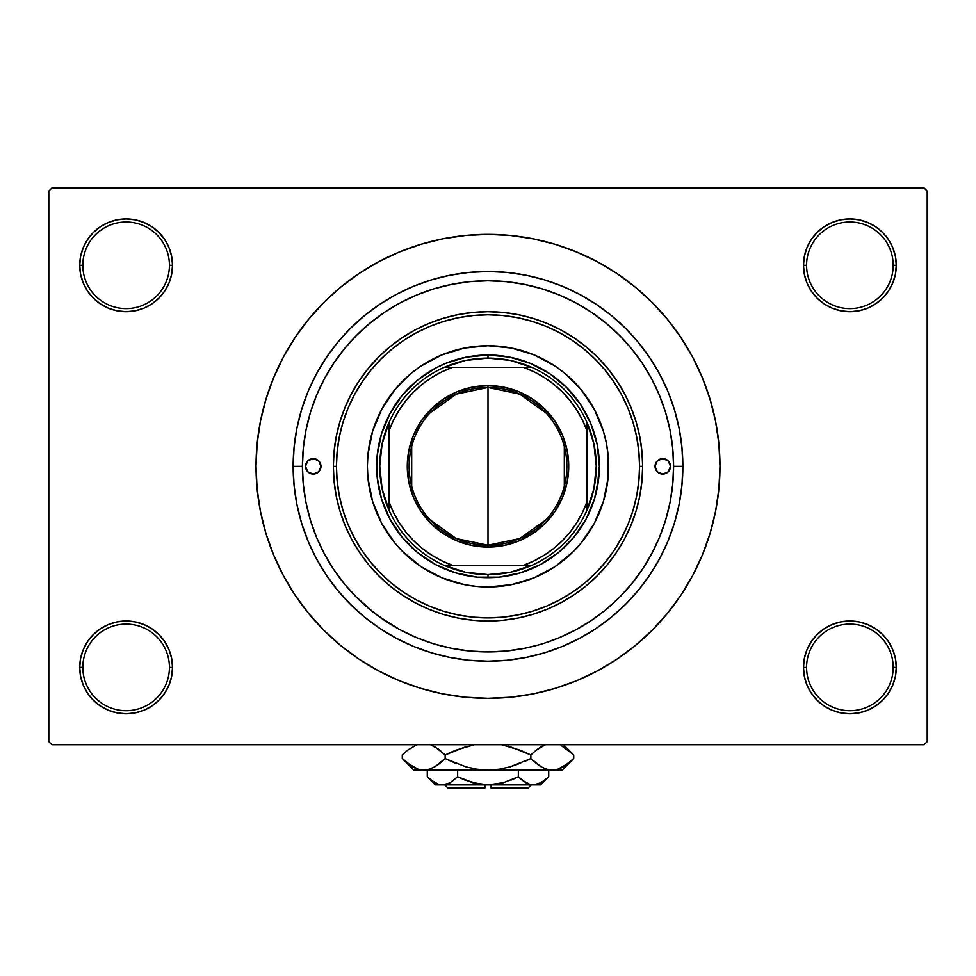 <?xml version="1.0" encoding="UTF-8"?>
<svg xmlns="http://www.w3.org/2000/svg" width="976" height="976" viewBox="0 0 976 976"><rect width="100%" height="100%" fill="white"/><g stroke="black" fill="none" stroke-linecap="round" stroke-linejoin="round"><path stroke-width="1.46" d="M895.382 676.441L896.273 667.389A46.397 46.397 0 0 1 849.876 713.785A46.397 46.397 0 0 1 803.48 667.389L806.579 667.389A43.298 43.298 0 0 0 849.876 710.699A43.298 43.298 0 0 0 893.174 667.389A43.298 43.298 0 0 0 849.876 624.091A43.298 43.298 0 0 0 806.579 667.389L803.48 667.389A46.397 46.397 0 0 1 849.876 620.992A46.397 46.397 0 0 1 896.273 667.389L893.174 667.389A43.298 43.298 0 0 1 849.876 710.699A43.298 43.298 0 0 1 806.579 667.389A43.298 43.298 0 0 1 849.876 624.091A43.298 43.298 0 0 1 893.174 667.389L896.273 667.389L895.382 658.336L892.735 649.638L888.453 641.61L882.682 634.583L875.655 628.812L867.627 624.53L858.929 621.883L849.876 620.992L840.824 621.883L832.125 624.53L824.098 628.812L817.071 634.583L811.3 641.61L807.018 649.638L804.37 658.336L803.48 667.389L804.37 676.441L807.018 685.152L811.3 693.167L817.071 700.195L824.098 705.965L832.125 710.26L840.824 712.895L849.876 713.785L858.929 712.895L867.627 710.26L875.655 705.965L882.682 700.195L888.453 693.167L892.735 685.152L895.382 676.441L896.273 667.389L895.382 658.336M80.618 658.336L79.727 667.389L82.826 667.389A43.298 43.298 0 0 0 126.124 710.699A43.298 43.298 0 0 0 169.421 667.389A43.298 43.298 0 0 0 126.124 624.091A43.298 43.298 0 0 0 82.826 667.389L79.727 667.389A46.397 46.397 0 0 1 126.124 620.992A46.397 46.397 0 0 1 172.52 667.389L169.421 667.389A43.298 43.298 0 0 1 126.124 710.699A43.298 43.298 0 0 1 82.826 667.389A43.298 43.298 0 0 1 126.124 624.091A43.298 43.298 0 0 1 169.421 667.389L172.52 667.389L171.63 658.336L168.982 649.638L164.7 641.61L158.929 634.583L151.902 628.812L143.875 624.53L135.176 621.883L126.124 620.992L117.071 621.883L108.373 624.53L100.345 628.812L93.318 634.583L87.547 641.61L83.265 649.638L80.618 658.336L79.727 667.389L80.618 676.441L83.265 685.152L87.547 693.167L93.318 700.195L100.345 705.965L108.373 710.26L117.071 712.895L126.124 713.785L135.176 712.895L143.875 710.26L151.902 705.965L158.929 700.195L164.7 693.167L168.982 685.152L171.63 676.441L172.52 667.389A46.397 46.397 0 0 1 126.124 713.785A46.397 46.397 0 0 1 79.727 667.389L80.618 676.441L83.265 685.152L87.547 693.167M80.618 256.261L79.727 265.301L82.826 265.301A43.298 43.298 0 0 0 126.124 308.611A43.298 43.298 0 0 0 169.421 265.301A43.298 43.298 0 0 0 126.124 222.003A43.298 43.298 0 0 0 82.826 265.301L79.727 265.301A46.397 46.397 0 0 1 126.124 218.917A46.397 46.397 0 0 1 172.52 265.301L169.421 265.301A43.298 43.298 0 0 1 126.124 308.611A43.298 43.298 0 0 1 82.826 265.301A43.298 43.298 0 0 1 126.124 222.003A43.298 43.298 0 0 1 169.421 265.301L172.52 265.301L171.63 256.261L168.982 247.55L164.7 239.535L158.929 232.495L151.902 226.737L143.875 222.443L135.176 219.807L126.124 218.917L117.071 219.807L108.373 222.443L100.345 226.737L93.318 232.495L87.547 239.535L83.265 247.55L80.618 256.261L79.727 265.301L80.618 274.354L83.265 283.064L87.547 291.08L93.318 298.107L100.345 303.878L108.373 308.172L117.071 310.807L126.124 311.698L135.176 310.807L143.875 308.172L151.902 303.878L158.929 298.107L164.7 291.08L168.982 283.064L171.63 274.354L172.52 265.301A46.397 46.397 0 0 1 126.124 311.698A46.397 46.397 0 0 1 79.727 265.301L80.618 274.354M895.382 274.354L896.273 265.301A46.397 46.397 0 0 1 849.876 311.698A46.397 46.397 0 0 1 803.48 265.301L806.579 265.301A43.298 43.298 0 0 0 849.876 308.611A43.298 43.298 0 0 0 893.174 265.301A43.298 43.298 0 0 0 849.876 222.003A43.298 43.298 0 0 0 806.579 265.301L803.48 265.301A46.397 46.397 0 0 1 849.876 218.917A46.397 46.397 0 0 1 896.273 265.301L893.174 265.301A43.298 43.298 0 0 1 849.876 308.611A43.298 43.298 0 0 1 806.579 265.301A43.298 43.298 0 0 1 849.876 222.003A43.298 43.298 0 0 1 893.174 265.301L896.273 265.301L895.382 256.261L892.735 247.55L888.453 239.535L882.682 232.495L875.655 226.737L867.627 222.443L858.929 219.807L849.876 218.917L840.824 219.807L832.125 222.443L824.098 226.737L817.071 232.495L811.3 239.535L807.018 247.55L804.37 256.261L803.48 265.301L804.37 274.354L807.018 283.064L811.3 291.08L817.071 298.107L824.098 303.878L832.125 308.172L840.824 310.807L849.876 311.698L858.929 310.807L867.627 308.172L875.655 303.878L882.682 298.107L888.453 291.08L892.735 283.064L895.382 274.354L896.273 265.301L895.382 256.261L892.735 247.55L888.453 239.535M668.731 424.206L670.036 430.245M664.766 409.835L666.022 413.946M682.858 466.345L673.574 466.345L682.858 466.345L681.919 485.45L679.113 504.36L674.465 522.916L668.023 540.924L659.849 558.199L650.016 574.608L638.621 589.968L625.787 604.132L611.61 616.978L596.251 628.361L579.854 638.194L562.566 646.368L544.559 652.81L526.015 657.458L507.105 660.264L488 661.203L468.895 660.264L449.985 657.458L431.441 652.81L413.434 646.368L396.146 638.194L379.749 628.361L364.39 616.978L350.213 604.132L337.379 589.968L325.984 574.608L316.151 558.199L307.977 540.924L301.535 522.916L296.887 504.36L294.081 485.45L293.142 466.345A194.858 194.858 0 0 1 488 271.499A194.858 194.858 0 0 1 682.858 466.345A194.858 194.858 0 0 1 488 661.203A194.858 194.858 0 0 1 293.142 466.345L294.081 447.252L296.887 428.33L301.535 409.786L307.977 391.779L316.151 374.491L325.984 358.094L337.379 342.735L350.213 328.57L364.39 315.724L379.749 304.329L396.146 294.496L413.434 286.322L431.441 279.88L449.985 275.232L468.895 272.426L488 271.499L507.105 272.426L526.015 275.232L544.559 279.88L562.566 286.322L579.854 294.496L596.251 304.329L611.61 315.724L625.787 328.57L638.621 342.735L650.016 358.094L659.849 374.491L668.023 391.779L674.465 409.786L679.113 428.33L681.919 447.252L682.858 466.345M544.486 643.123L559.016 637.804L575.486 630.008L591.102 620.651L605.73 609.805L619.223 597.568L631.448 584.075L642.306 569.447L651.663 553.831L659.447 537.361L665.583 520.22L670.012 502.555L672.684 484.535L673.574 466.345L672.684 448.155L670.012 430.148L665.583 412.482L659.447 395.329L651.663 378.871L642.306 363.243L631.448 348.615L619.223 335.122L605.73 322.897L591.102 312.052L575.486 302.682L559.016 294.898L541.875 288.762L524.21 284.333L506.19 281.661L488 280.771L469.81 281.661L451.79 284.333L434.125 288.762L416.984 294.898L400.514 302.682L384.898 312.052L370.27 322.897L356.777 335.122L344.552 348.615L333.694 363.243L324.337 378.871L316.553 395.329L310.417 412.482L305.988 430.148L303.316 448.155L302.426 466.345L293.142 466.345L302.426 466.345A185.574 185.574 0 0 1 488 280.771A185.574 185.574 0 0 1 673.574 466.345L673.574 466.345A185.574 185.574 0 0 1 488 651.931A185.574 185.574 0 0 1 302.426 466.345L303.316 484.535L305.988 502.555L310.417 520.22L316.553 537.361L324.337 553.831L333.694 569.447L344.552 584.075L356.777 597.568L370.27 609.805L384.898 620.651L400.514 630.008L416.984 637.804L434.125 643.94L451.79 648.357L469.81 651.029L488.024 651.931L506.19 651.029L524.21 648.357L538.057 645.051M488 234.374L465.259 235.497L442.75 238.839L420.668 244.366L399.233 252.04L378.651 261.763L359.119 273.475L340.844 287.029L323.971 302.316L308.684 319.189L295.118 337.476L283.418 356.996L273.683 377.578L266.021 399.013L260.482 421.095L257.139 443.616L256.029 466.345L257.139 489.086L260.482 511.607L266.021 533.689L273.683 555.124L283.418 575.706L295.118 595.226L308.684 613.514L323.971 630.374L340.844 645.661L359.119 659.227L378.651 670.927L399.233 680.662L420.668 688.336L442.75 693.863L465.259 697.206L488 698.316L510.741 697.206L533.25 693.863L555.332 688.336L576.767 680.662L597.349 670.927L616.881 659.227L635.156 645.661L652.029 630.374L667.316 613.514L680.882 595.226L692.582 575.706L702.317 555.124L709.979 533.689L715.518 511.607L718.861 489.086L719.971 466.345A231.971 231.971 0 0 1 488 698.316A231.971 231.971 0 0 1 256.029 466.345A231.971 231.971 0 0 1 488 234.374A231.971 231.971 0 0 1 719.971 466.345L718.861 443.616L715.518 421.095L709.979 399.013L702.317 377.578L692.582 356.996L680.882 337.476L667.316 319.189L652.029 302.316L635.156 287.029L616.881 273.475L597.349 261.763L576.767 252.04L555.332 244.366L533.25 238.839L510.741 235.497L488 234.374L472.835 234.874M924.101 744.712L51.899 744.712L48.8 741.626L48.8 191.076L51.899 187.978L924.101 187.978L51.899 187.978L48.8 191.076L48.8 741.626L51.899 744.712L924.101 744.712L927.2 741.626L927.2 191.076L927.2 741.626L924.101 744.712M426.39 608.194L423.974 607.121M409.029 599.313L404.881 596.763M388.96 585.124L386.594 583.111M374.235 571.106L372.344 569.008M372.307 568.971L370.904 567.373M358.973 551.599L357.68 549.622M348.969 534.079L346.822 529.468M339.892 510.863L339.502 509.533M335.378 491.318L334.634 486.255M533.762 318.627L547.182 323.471L560.895 329.961L573.912 337.769L586.112 346.809L597.349 356.996L607.548 368.245L616.588 380.433L624.384 393.45L630.874 407.163L635.986 421.461L639.67 436.174L641.903 451.193L642.647 466.345A154.647 154.647 0 0 1 488 620.992A154.647 154.647 0 0 1 333.353 466.345A154.647 154.647 0 0 0 488 620.992A154.647 154.647 0 0 0 642.647 466.345L639.561 466.345A151.561 151.561 0 0 1 488 617.906A151.561 151.561 0 0 1 336.439 466.345L333.353 466.345L334.012 452.095M334.512 447.459L335.988 437.943M337.086 432.551L338.391 427.183M338.404 427.171L339.27 423.962M340.953 418.46L343.869 410.298M346.041 405.003L347.188 402.417M347.224 402.319L349.859 396.829M352.324 392.132L357.558 383.275M359.754 379.92L368.257 368.477M370.172 366.183L377.797 357.85M381.396 354.312L388.289 348.139M392.645 344.589L396.646 341.563M396.671 341.551L399.709 339.38M404.491 336.195L412.006 331.669M416.935 328.997L425.292 324.984M429.94 323.019L440.554 319.152M443.738 318.176L457.232 314.797M461.27 314.028L471.347 312.601M476.642 312.125L485.645 311.722M491.355 311.734L500.054 312.174M505.763 312.723L514.535 313.991M519.927 315.028L521.965 315.48M522.123 315.516L529.297 317.322M607.34 564.701L597.349 575.706L586.112 585.893L573.912 594.933L560.895 602.741L547.182 609.231L532.896 614.343L518.171 618.028L503.152 620.248L488 620.992L472.848 620.248L457.829 618.028L443.104 614.343L428.818 609.231L415.105 602.741L402.088 594.933L389.888 585.893L378.651 575.706L368.452 564.457L359.412 552.27L351.616 539.252L345.126 525.527L340.014 511.241L336.33 496.516L334.097 481.51L333.353 466.345L334.097 451.193L336.33 436.174L340.014 421.461L345.126 407.163L351.616 393.45L359.412 380.433L368.452 368.245L378.651 356.996L389.888 346.809L402.088 337.769L415.105 329.961L428.818 323.471L443.104 318.359L457.829 314.675L472.848 312.442L488 311.698L503.152 312.442L518.171 314.675L532.896 318.359L547.182 323.471L559.15 329.034M559.272 329.107L560.102 329.534M564.177 331.767L570.472 335.524M570.594 335.61L572.424 336.781M576.962 339.855L584.075 345.162M588.491 348.798L591.615 351.543M591.676 351.604L594.945 354.642M599.02 358.692L600.923 360.681M601.021 360.791L605.096 365.329M608.487 369.404L614.612 377.553M617.308 381.531L624.25 393.182M625.628 395.817L629.801 404.625M562.835 296.533L556.186 293.752M546.401 290.201L539.765 288.14M529.09 285.382L522.916 284.089M509.57 282.027L505.8 281.625M454.072 283.906L447.203 285.309M325.74 376.297L322.373 382.641M355.532 596.324L374.186 612.928M378.749 616.356L399.843 629.654M505.117 651.138L507.3 650.919M468.663 650.919L470.871 651.138M629.825 527.992L626.848 534.445M623.932 540.094L619.443 547.829M616.222 552.806L610.415 560.846M333.353 466.345L336.439 466.345A151.561 151.561 0 0 1 488 314.797A151.561 151.561 0 0 1 639.561 466.345L638.829 451.498L636.645 436.784L633.034 422.352L628.019 408.346L621.663 394.902L614.014 382.153L605.157 370.209L595.165 359.18L584.148 349.201L572.204 340.331L559.443 332.694L545.999 326.326L531.993 321.324L517.573 317.712L502.86 315.529L488 314.797L473.14 315.529L458.427 317.712L444.007 321.324L430.001 326.326L416.557 332.694L403.796 340.331L391.852 349.201L380.835 359.18L370.843 370.209L361.986 382.153L354.337 394.902L347.981 408.346L342.966 422.352L339.355 436.784L337.171 451.498L336.439 466.345L337.171 481.205L339.355 495.918L342.966 510.338L347.981 524.344L354.337 537.788L361.986 550.549L370.843 562.493L380.835 573.51L391.852 583.502L403.796 592.359L416.557 600.008L430.001 606.364L444.007 611.379L458.427 614.99L473.14 617.174L488 617.906L502.86 617.174L517.573 614.99L531.993 611.379L545.999 606.364L559.443 600.008L572.204 592.359L584.148 583.502L595.165 573.51L605.157 562.493L614.014 550.549L621.663 537.788L628.019 524.344L633.034 510.338L636.645 495.918L638.829 481.205L639.561 466.345L642.647 466.345A154.647 154.647 0 0 0 488 311.698A154.647 154.647 0 0 0 333.353 466.345A154.647 154.647 0 0 1 488 311.698A154.647 154.647 0 0 1 642.647 466.345L641.903 481.51L639.67 496.516L635.986 511.241L630.874 525.527L624.384 539.252L616.588 552.27L607.548 564.457L597.349 575.706L586.613 585.478M582.44 588.809L574.461 594.567M569.472 597.788L561.749 602.277M556.1 605.193L549.61 608.194M924.101 187.978L927.2 191.076L924.101 187.978M488 698.316L503.165 697.828M667.316 613.514L680.882 595.226L688.897 582.33M308.684 319.189L295.118 337.476L287.103 350.36M875.655 226.737L867.627 222.443L858.929 219.807L849.876 218.917L840.824 219.807M824.098 303.878L832.125 308.172L840.824 310.807L849.876 311.698L858.929 310.807M875.655 303.878L882.682 298.107L888.453 291.08L892.735 283.064M151.902 226.737L143.875 222.443L135.176 219.807L126.124 218.917L117.071 219.807M83.265 283.064L87.547 291.08M100.345 303.878L108.373 308.172L117.071 310.807L126.124 311.698L135.176 310.807M151.902 303.878L158.929 298.107L164.7 291.08M151.902 628.812L143.875 624.53L135.176 621.883L126.124 620.992L117.071 621.883M100.345 628.812L93.318 634.583L87.547 641.61L83.265 649.638M100.345 705.965L108.373 710.26L117.071 712.895L126.124 713.785L135.176 712.895M892.735 649.638L888.453 641.61M875.655 628.812L867.627 624.53L858.929 621.883L849.876 620.992L840.824 621.883M824.098 628.812L817.071 634.583L811.3 641.61M824.098 705.965L832.125 710.26L840.824 712.895L849.876 713.785L858.929 712.895M680.882 337.476L667.316 319.189M442.75 238.839L420.668 244.366M295.118 595.226L308.684 613.514M533.25 693.863L555.332 688.336M396.146 294.496L413.434 286.322M659.849 374.491L668.023 391.779M579.854 638.194L562.566 646.368M316.151 558.199L307.977 540.924M437.895 645.038L434.137 643.94M529.163 647.308L524.075 648.381M551.562 640.695L547.829 642.013M546.06 519.732L519.708 538.569L488 545.218A78.873 78.873 0 0 0 566.873 466.345A78.873 78.873 0 0 0 488 387.484L488 385.618A80.727 80.727 0 0 1 568.727 466.345A80.727 80.727 0 0 1 488 547.072L488 387.484A78.873 78.873 0 0 1 566.873 466.345A78.873 78.873 0 0 1 488 545.218L456.292 538.569L429.94 519.732M429.94 412.97L456.292 394.133L488 387.484L519.708 394.133L546.06 412.97M564.311 446.435L564.311 486.268M389.021 510.204A108.251 108.251 0 0 1 389.021 422.498L382.092 443.934L379.749 466.345L382.092 488.756L389.021 510.204A108.251 108.251 0 0 0 444.153 565.324L465.589 572.253L488 574.608A108.251 108.251 0 0 1 444.153 565.324L531.847 565.324A108.251 108.251 0 0 1 488 574.608L510.411 572.253L531.847 565.324A108.251 108.251 0 0 0 586.979 510.204L593.908 488.756L596.251 466.345L593.908 443.934L586.979 422.498A108.251 108.251 0 0 1 586.979 510.204L586.979 422.498A108.251 108.251 0 0 0 531.847 367.379L510.411 360.437L488 358.094L488 355.008A111.349 111.349 0 0 0 376.651 466.345A111.349 111.349 0 0 0 488 577.694L488 574.608L488 577.694A111.349 111.349 0 0 1 376.651 466.345A111.349 111.349 0 0 1 488 355.008A111.349 111.349 0 0 1 599.349 466.345A111.349 111.349 0 0 1 488 577.694A111.349 111.349 0 0 0 599.349 466.345A111.349 111.349 0 0 0 488 355.008L488 358.094L465.589 360.437L444.153 367.379A108.251 108.251 0 0 1 531.847 367.379L444.153 367.379A108.251 108.251 0 0 0 389.021 422.498L389.021 510.204A108.251 108.251 0 0 0 444.153 565.324L523.539 565.324L534.201 560.822L544.303 555.161L553.734 548.439L562.359 540.704L570.082 532.079L576.816 522.66L582.465 512.546L586.979 501.884L586.979 430.819L582.465 420.144L576.816 410.042L570.082 400.611L562.359 391.986L553.734 384.263L544.303 377.529L534.201 371.88L523.539 367.379L452.461 367.379L441.799 371.88L431.697 377.529L422.266 384.263L413.641 391.986L405.918 400.611L399.184 410.042L393.535 420.144L389.021 430.819L389.021 501.884L393.535 512.546L399.184 522.66L405.918 532.079L413.641 540.704L422.266 548.439L431.697 555.161L441.799 560.822L452.461 565.324A105.164 105.164 0 0 1 389.021 501.884L389.021 510.204M488 385.618L503.75 387.179L518.89 391.766L532.847 399.233L545.084 409.261L555.124 421.498L562.579 435.455L567.178 450.595L568.727 466.345L567.178 482.095L562.579 497.248L555.124 511.204L545.084 523.429L532.847 533.469L518.89 540.936L503.75 545.523L488 547.072L472.25 545.523L457.11 540.936L443.153 533.469L430.916 523.429L420.876 511.204L413.421 497.248L408.822 482.095L407.273 466.345L408.822 450.595L413.421 435.455L420.876 421.498L430.916 409.261L443.153 399.233L457.11 391.766L472.25 387.179L488 385.618L488 545.218A78.873 78.873 0 0 1 409.127 466.345A78.873 78.873 0 0 1 488 387.484A78.873 78.873 0 0 0 409.127 466.345A78.873 78.873 0 0 0 488 545.218L488 547.072A80.727 80.727 0 0 1 407.273 466.345A80.727 80.727 0 0 1 488 385.618M531.847 367.379A108.251 108.251 0 0 1 586.979 422.498L586.979 430.819A105.164 105.164 0 0 0 523.539 367.379L531.847 367.379M586.979 510.204A108.251 108.251 0 0 1 531.847 565.324L523.539 565.324A105.164 105.164 0 0 0 586.979 501.884L586.979 510.204M389.021 422.498A108.251 108.251 0 0 1 444.153 367.379L452.461 367.379A105.164 105.164 0 0 0 389.021 430.819L389.021 422.498M411.689 486.268L411.689 446.435M655.018 466.345A7.735 7.735 0 0 1 662.753 458.622A7.735 7.735 0 0 1 670.488 466.345L668.218 471.823L662.753 474.08L657.287 471.823L655.018 466.345L657.287 460.879L662.753 458.622L668.218 460.879L670.488 466.345A7.735 7.735 0 0 1 662.753 474.08A7.735 7.735 0 0 1 655.018 466.345M305.512 466.345A7.735 7.735 0 0 1 313.247 458.622A7.735 7.735 0 0 1 320.982 466.345L318.713 471.823L313.247 474.08L307.782 471.823L305.512 466.345L307.782 460.879L313.247 458.622L318.713 460.879L320.982 466.345A7.735 7.735 0 0 1 313.247 474.08A7.735 7.735 0 0 1 305.512 466.345M608.621 466.296A120.621 120.621 0 0 0 581.245 389.827L594.384 409.481L603.436 431.331L606.303 442.811L608.048 454.523L608.048 478.167L603.436 501.359L594.384 523.209L581.245 542.876L573.29 551.647L555.015 566.641L534.165 577.792L511.534 584.661L488 586.979L476.178 586.393L464.466 584.661L441.835 577.792L420.985 566.641L402.71 551.647L394.755 542.876L381.616 523.209L372.564 501.359L367.952 478.167L367.379 466.345A120.621 120.621 0 0 1 488 345.724A120.621 120.621 0 0 1 608.621 466.345A120.621 120.621 0 0 1 488 586.979A120.621 120.621 0 0 1 367.379 466.345L367.952 454.523L372.564 431.331L381.616 409.481L394.755 389.827A120.621 120.621 0 0 0 367.379 466.296M487.951 345.724A120.621 120.621 0 0 0 411.482 373.1L420.985 366.049L441.835 354.91L464.466 348.042L488 345.724L511.534 348.042L534.165 354.91L555.015 366.049L564.518 373.1A120.621 120.621 0 0 0 488.049 345.724M310.417 520.22L316.553 537.361M548.488 641.793L551.196 640.829M552.831 640.232L559.016 637.804M661.923 401.612L659.447 395.329M434.125 288.762L416.984 294.898M598.813 477.264L594.555 498.675L586.198 518.842L574.071 536.983L558.638 552.416L540.484 564.543L520.318 572.9L498.919 577.158L477.081 577.158L455.682 572.9L435.516 564.543L417.362 552.416L401.929 536.983L389.802 518.842L381.445 498.675L377.187 477.264L377.187 455.438L381.445 434.027L389.802 413.861L401.929 395.707L417.362 380.274L435.516 368.147L445.385 363.475L466.272 357.143L488 355.008L509.728 357.143L530.615 363.475L549.866 373.771L566.739 387.618L580.586 404.491L590.87 423.743L597.202 444.629L599.349 466.345L597.202 488.073M394.755 389.827L409.957 374.369M564.518 373.1L579.976 388.314M367.379 466.394A120.621 120.621 0 0 0 394.755 542.876L396.024 544.388M402.71 551.647L403.649 552.587M488.049 586.979A120.621 120.621 0 0 0 564.518 559.59L566.043 558.333M573.29 551.647L574.23 550.696M573.29 381.055L572.351 380.115M402.71 381.055L401.77 382.006M377.187 455.438L378.798 444.629M401.929 395.707L409.261 387.618M455.682 359.802L466.272 357.143M477.081 355.545L488 355.008M498.919 355.545L509.728 357.143M558.638 380.274L566.739 387.618M594.555 434.027L597.202 444.629M598.813 455.438L599.349 466.345M574.071 536.983L566.739 545.084M520.318 572.9L509.728 575.559M498.919 577.158L488 577.694M477.081 577.158L466.272 575.559M417.362 552.416L409.261 545.084M381.445 498.675L378.798 488.073M377.187 477.264L376.651 466.345M411.482 559.59A120.621 120.621 0 0 0 487.951 586.979M581.245 542.876A120.621 120.621 0 0 0 608.621 466.394M319.677 462.051L318.713 460.879M656.323 470.639L657.287 471.823M528.211 788.022L491.099 788.022L528.211 788.022L531.298 784.924L528.211 788.022M491.099 784.924L491.099 788.022L491.099 784.924M527.406 783.508L529.578 784.326L525.747 782.667L518.354 776.786L518.354 770.076L518.354 776.786L521.977 780.068L518.354 776.786L503.64 782.654L495.893 784.338L480.07 784.326L464.869 780.068L457.646 776.786L464.857 780.056L457.646 776.786L457.646 770.076L457.646 776.786L450.302 782.63L446.459 784.326L438.541 784.338L430.904 780.068L427.281 776.786L427.281 770.076L427.281 776.786L428.037 777.53M449.46 783.094L442.47 784.924L446.422 784.326L438.541 784.338L434.674 782.667L427.281 776.786L435.418 784.924L533.53 784.924L537.495 784.326L529.602 784.338L521.977 780.068L525.735 782.654M495.942 784.326L503.604 782.654L518.354 776.786L521.977 780.068L518.354 776.786L503.64 782.654L488 784.924L472.36 782.654L457.646 776.786L450.253 782.667L457.646 776.786L474.47 783.216M480.107 784.338L484.901 784.838M547.914 777.579L548.719 776.786L548.719 770.076L548.719 776.786L545.096 780.068L537.52 784.326L529.541 784.326M572.68 759.609L573.717 758.596L573.717 754.96L573.717 758.596L568.605 763.22L557.918 769.222L552.282 770.076L562.237 770.076L413.763 770.076L423.718 770.076L418.167 769.259L407.407 763.22L402.283 758.596L402.283 754.96L407.395 750.337L416.911 744.712L407.395 750.337L402.283 754.96L402.283 758.596L403.393 759.682M432.405 745.481L440.03 750.337L445.141 754.96L445.141 758.596L434.784 766.843L429.342 769.222L423.718 770.076L429.306 769.247M523.892 761.853L530.859 758.596L510.033 766.88L499.151 769.247L510.07 766.868L520.647 763.22L510.033 766.88L499.151 769.247L488 770.076L476.825 769.234L488 770.076L423.718 770.076L429.306 769.234L423.718 770.076L418.131 769.247L412.714 766.88L402.283 758.596L413.763 770.076M476.849 769.247L488 770.076L499.151 769.247L488 770.076L476.8 769.234L465.93 766.868L445.141 758.596L455.341 763.208L445.141 758.596L434.784 766.843L439.676 763.5M452.108 751.703L445.141 754.96L434.759 746.689L445.141 754.96L455.341 750.349L474.385 744.712M562.237 770.076L573.717 758.596L563.359 766.843L557.918 769.222L552.282 770.076L488 770.076L476.8 769.234L465.93 766.868L445.141 758.596L445.141 754.96L465.967 746.677M465.955 766.88L467.894 767.404M510.07 746.689L530.859 754.96L536.324 750.056L530.859 754.96L520.659 750.349L501.615 744.712L520.647 750.337L530.859 754.96L530.859 758.596L510.07 766.868L530.859 758.596L541.241 766.868L530.859 758.596L530.859 754.96L520.659 750.349L530.859 754.96L535.958 750.337L545.486 744.712L542.412 746.067M510.045 746.677L508.106 746.152M543.595 768.075L546.694 769.247M546.658 769.222L552.282 770.076L557.882 769.234L552.282 770.076L546.743 769.259L541.277 766.88L530.859 758.596L541.265 766.88L546.743 769.259L552.282 770.076L557.833 769.259L552.282 770.076L546.743 769.259M561.127 745.554L572.607 753.875M573.717 758.596L568.703 763.134M563.286 766.88L561.127 768.002L563.286 766.88M537.447 764.367L541.241 766.868M499.2 769.234L501.847 768.795L499.2 769.234M403.808 760.084L407.224 763.073M535.958 750.337L541.216 746.713L535.958 750.337M563.518 746.799L573.717 754.96L563.469 744.712M572.217 753.509L569.435 751.02M543.498 745.53L541.277 746.677M438.553 749.19L430.514 744.712M440.042 750.337L445.141 754.96L440.042 750.337L432.502 745.53M403.32 753.948L402.283 754.96M540.582 784.924L548.719 776.786L541.375 782.63L533.53 784.924L540.582 784.924L435.418 784.924M511.131 780.068L515.23 778.287M448.692 783.472L450.253 782.667L448.692 783.472M428.342 777.811L430.318 779.58M484.901 788.022L447.789 788.022L484.901 788.022L484.901 784.924L484.901 788.022M491.099 784.838L495.893 784.338M448.448 783.582L446.459 784.326M465.93 766.868L445.141 758.596L440.042 763.22M530.859 758.596L536.324 763.5M543.839 745.371L545.486 744.712M445.141 754.96L465.93 746.689M418.167 769.259L423.718 770.076L429.306 769.234M414.873 768.002L412.531 766.782M476.8 769.234L474.153 768.795M488 770.076L487.378 770.076M527.308 783.472L525.747 782.667M537.52 784.326L529.602 784.338M533.53 784.924L537.459 784.338M438.541 784.338L446.398 784.338M436.174 783.447L430.904 780.068M480.058 784.326L476.032 783.582M447.789 788.022L444.702 784.924"/></g></svg>
